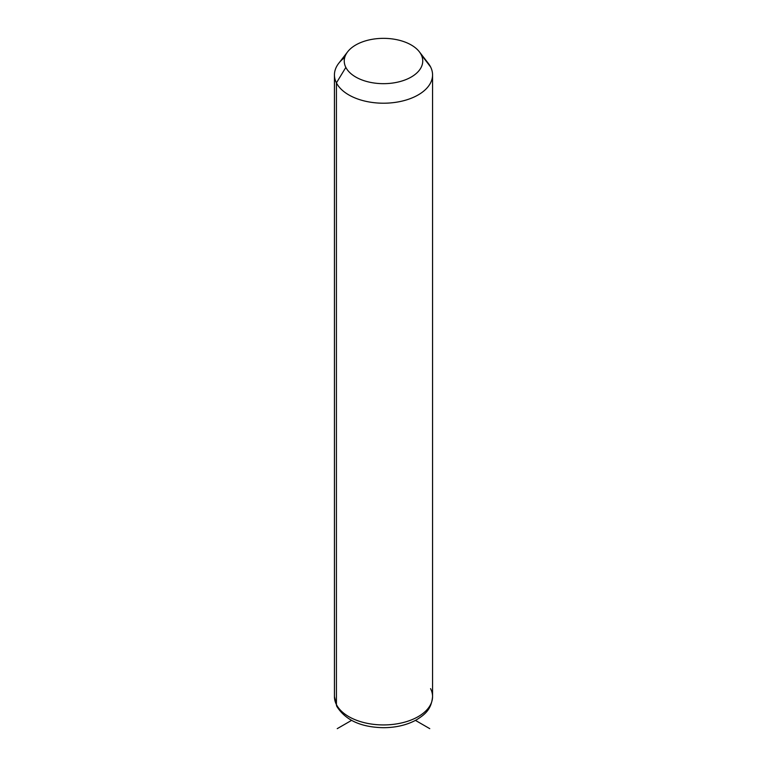 <?xml version="1.0" encoding="UTF-8"?>
<svg xmlns="http://www.w3.org/2000/svg" width="767" height="767" viewBox="0 0 767 767"><rect width="100%" height="100%" fill="white"/><g stroke="black" fill="none" stroke-linecap="round" stroke-linejoin="round"><path stroke-width="1.15" d="M344.709 57.544A49.059 28.321 0 0 0 334.441 74.888A49.059 28.321 0 0 0 336.425 82.865L336.425 704.576A49.059 28.321 0 0 0 390.48 724.642A49.059 28.321 0 0 0 432.559 696.599A49.059 28.321 180 0 1 390.48 724.642A49.059 28.321 180 0 1 336.425 704.576L336.425 82.865L345.84 67.391A39.251 22.665 0 0 0 394.554 82.75A39.251 22.665 0 0 0 421.16 54.63L430.575 66.911A49.059 28.321 180 0 1 397.316 102.069A49.059 28.321 180 0 1 336.425 82.865A49.059 28.321 180 0 1 338.717 63.325L347.672 51.763A39.251 22.665 0 0 0 345.84 67.391L336.425 82.865A49.059 28.321 0 0 0 390.48 102.922A49.059 28.321 0 0 0 432.559 74.888A49.059 28.321 0 0 0 430.575 66.911L421.16 54.63A39.251 22.665 0 0 0 419.328 51.763A39.251 22.665 0 0 0 383.5 38.35A39.251 22.665 0 0 0 347.672 51.763M419.328 51.763L428.283 63.325A49.059 28.321 180 0 1 430.575 66.911A49.059 28.321 0 0 0 425.378 60.133M345.84 67.391A39.251 22.665 180 0 1 372.446 39.27A39.251 22.665 180 0 1 421.16 54.63A39.251 22.665 180 0 1 394.554 82.75A39.251 22.665 180 0 1 345.84 67.391M336.425 704.576A49.059 28.321 180 0 1 334.441 696.599A49.059 28.321 0 0 0 336.425 704.576A6.539 5.129 153.1 0 0 336.866 706.474A6.539 5.129 -26.9 0 1 336.425 704.576M334.441 74.888L334.441 696.599L336.866 706.474C345.572 720.223 361.123 727.298 383.529 727.691C396.146 727.624 407.191 724.968 416.654 719.734C424.659 714.595 431.39 709.772 432.559 696.599A49.059 28.321 0 0 0 430.575 688.632M351.545 720.395L337.24 728.65M415.455 720.395L429.76 728.65M432.559 696.599L432.559 74.888"/></g></svg>

